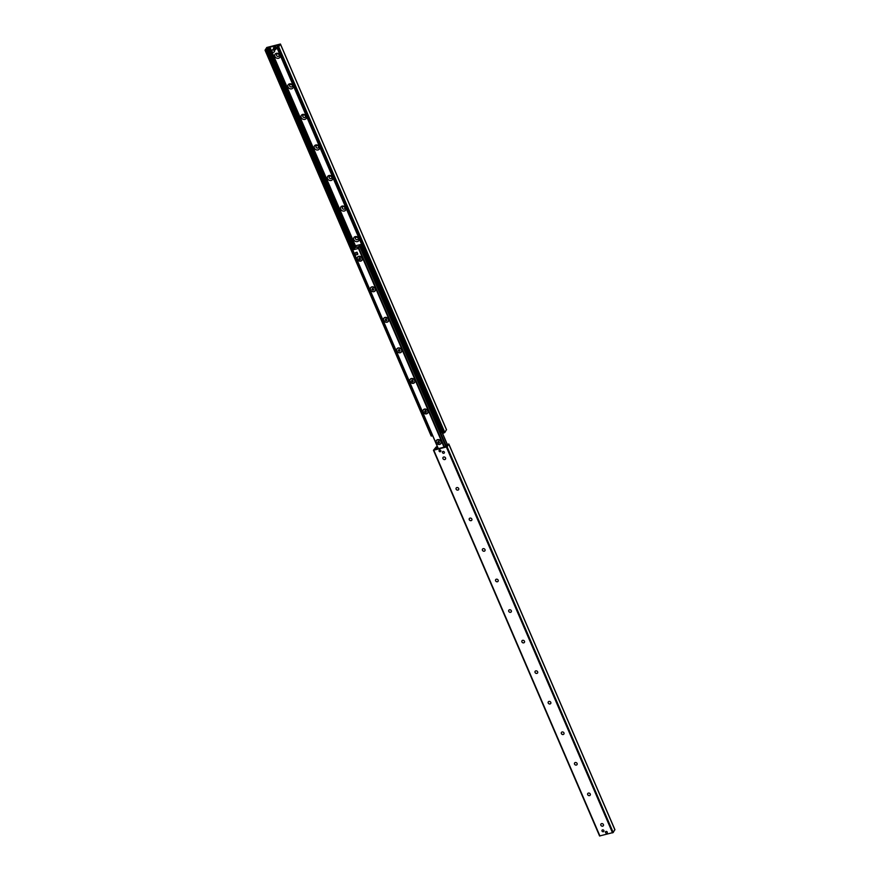 <?xml version="1.0" encoding="UTF-8"?>
<svg xmlns="http://www.w3.org/2000/svg" width="880" height="880" viewBox="0 0 880 880"><rect width="100%" height="100%" fill="white"/><g stroke="black" fill="none" stroke-linecap="round" stroke-linejoin="round"><path stroke-width="1.32" d="M439.483 450.076A0.979 0.825 -147.3 0 0 440.924 451M440.341 451.737A0.979 0.825 32.7 0 1 439.153 450.351A0.979 0.825 32.7 0 1 440.803 451.418A0.979 0.825 32.7 0 1 440.341 451.737M606.76 833.151A0.979 0.825 32.7 0 1 605.561 831.765A0.979 0.825 32.7 0 1 607.222 832.832A0.979 0.825 32.7 0 1 606.76 833.151M603.35 831.732A1.056 0.891 32.7 0 1 602.063 830.247A1.056 0.891 32.7 0 1 603.856 831.391A1.056 0.891 32.7 0 1 603.35 831.732M443.806 453.277A1.056 0.891 32.7 0 1 442.519 451.792A1.056 0.891 32.7 0 1 444.301 452.936A1.056 0.891 32.7 0 1 443.806 453.277M445.467 459.074L445.511 459.008A1.452 1.232 32.7 0 1 443.036 457.468A1.452 1.232 32.7 0 1 445.467 459.074A1.452 1.232 32.7 0 1 443.014 457.501M458.667 489.566L458.623 489.621A1.452 1.232 32.7 0 1 456.17 488.048A1.452 1.232 32.7 0 1 458.623 489.621A1.452 1.232 32.7 0 1 456.192 488.015M471.801 520.146A1.452 1.232 32.7 0 1 469.348 518.573M470.019 518.122A1.452 1.232 32.7 0 1 471.779 520.168A1.452 1.232 32.7 0 1 469.326 518.606A1.452 1.232 32.7 0 1 470.019 518.122M484.979 550.66L484.946 550.726A1.452 1.232 32.7 0 1 482.493 549.153A1.452 1.232 32.7 0 1 484.946 550.726A1.452 1.232 32.7 0 1 482.504 549.12M498.102 581.273L498.135 581.218A1.452 1.232 32.7 0 1 495.66 579.678A1.452 1.232 32.7 0 1 498.102 581.273A1.452 1.232 32.7 0 1 495.649 579.7M511.291 611.765L511.258 611.831A1.452 1.232 32.7 0 1 508.805 610.258A1.452 1.232 32.7 0 1 511.258 611.831A1.452 1.232 32.7 0 1 508.827 610.225M524.436 642.345A1.452 1.232 32.7 0 1 521.983 640.772M522.643 640.332A1.452 1.232 32.7 0 1 524.414 642.378A1.452 1.232 32.7 0 1 521.961 640.805A1.452 1.232 32.7 0 1 522.643 640.332M537.614 672.87L537.57 672.925A1.452 1.232 32.7 0 1 535.117 671.352A1.452 1.232 32.7 0 1 537.57 672.925A1.452 1.232 32.7 0 1 535.139 671.33M550.748 703.45A1.452 1.232 32.7 0 1 548.295 701.877M548.955 701.437A1.452 1.232 32.7 0 1 550.726 703.483A1.452 1.232 32.7 0 1 548.273 701.91A1.452 1.232 32.7 0 1 548.955 701.437M563.882 734.03L563.926 733.975A1.452 1.232 32.7 0 1 561.451 732.435A1.452 1.232 32.7 0 1 563.882 734.03A1.452 1.232 32.7 0 1 561.429 732.457M577.082 764.522L577.038 764.577A1.452 1.232 32.7 0 1 574.585 763.015A1.452 1.232 32.7 0 1 577.038 764.577A1.452 1.232 32.7 0 1 574.607 762.982M590.216 795.102A1.452 1.232 32.7 0 1 587.763 793.529M588.434 793.089A1.452 1.232 32.7 0 1 590.205 795.135A1.452 1.232 32.7 0 1 587.752 793.562A1.452 1.232 32.7 0 1 588.434 793.089M603.394 825.627L603.361 825.682A1.452 1.232 32.7 0 1 600.908 824.109A1.452 1.232 32.7 0 1 603.361 825.682A1.452 1.232 32.7 0 1 600.919 824.087M447.106 446.798L433.466 450.263L436.205 446.93L437.052 446.82L435.743 449.042L436.678 449.042L444.862 446.985L447.172 444.477L448.822 444.004L447.106 446.798L613.217 832.513L614.801 829.631M433.554 450.318L599.577 835.967L613.217 832.513M355.3 236.621A2.871 2.42 32.7 0 1 359.095 239.811A2.871 2.42 32.7 0 1 354.706 240.889A2.871 2.42 32.7 0 1 355.3 236.621M356.235 237.204A1.452 1.232 -147.3 0 0 357.313 239.734A1.452 1.232 -147.3 0 0 356.235 237.204M355.564 237.655A1.452 1.232 -147.3 0 0 358.017 239.228L358.039 239.195M342.144 206.074A2.871 2.42 32.7 0 1 345.939 209.253A2.871 2.42 32.7 0 1 341.55 210.331A2.871 2.42 32.7 0 1 342.144 206.074M343.079 206.657A1.452 1.232 -147.3 0 0 344.157 209.176A1.452 1.232 -147.3 0 0 343.079 206.657M342.408 207.097A1.452 1.232 -147.3 0 0 344.861 208.67M328.977 175.527A2.871 2.42 32.7 0 1 332.772 178.706A2.871 2.42 32.7 0 1 328.394 179.784A2.871 2.42 32.7 0 1 328.977 175.527M329.923 176.11A1.452 1.232 -147.3 0 0 331.001 178.629A1.452 1.232 -147.3 0 0 329.923 176.11M329.252 176.55A1.452 1.232 -147.3 0 0 331.705 178.123L331.727 178.09M315.821 144.969A2.871 2.42 32.7 0 1 319.616 148.159A2.871 2.42 32.7 0 1 315.238 149.237A2.871 2.42 32.7 0 1 315.821 144.969M316.756 145.552A1.452 1.232 -147.3 0 0 317.845 148.071A1.452 1.232 -147.3 0 0 316.756 145.552M316.096 146.003A1.452 1.232 -147.3 0 0 318.549 147.565L318.527 147.598M302.665 114.422A2.871 2.42 32.7 0 1 306.46 117.601A2.871 2.42 32.7 0 1 302.082 118.679A2.871 2.42 32.7 0 1 302.665 114.422M303.6 115.005A1.452 1.232 -147.3 0 0 304.689 117.524A1.452 1.232 -147.3 0 0 303.6 115.005M302.94 115.445A1.452 1.232 -147.3 0 0 305.393 117.018M289.509 83.864A2.871 2.42 32.7 0 1 293.304 87.054A2.871 2.42 32.7 0 1 288.926 88.132A2.871 2.42 32.7 0 1 289.509 83.864M290.444 84.447A1.452 1.232 -147.3 0 0 291.533 86.977A1.452 1.232 -147.3 0 0 290.444 84.447M289.784 84.898A1.452 1.232 -147.3 0 0 292.237 86.471M276.353 53.317A2.871 2.42 32.7 0 1 280.148 56.496A2.871 2.42 32.7 0 1 275.77 57.585A2.871 2.42 32.7 0 1 276.353 53.317M277.288 53.9A1.452 1.232 -147.3 0 0 278.377 56.419A1.452 1.232 -147.3 0 0 277.288 53.9M276.628 54.34A1.452 1.232 -147.3 0 0 279.081 55.913L279.092 55.891M443.223 433.202L276.837 47.476L278.146 45.243L269.027 47.311L265.617 50.336L265.089 50.127L266.783 47.487L280.423 44.033L278.718 46.772L277.112 47.498L442.948 433.18L444.829 432.476L446.446 429.682M265.199 50.369L431.178 435.996L432.685 435.721M269.819 47.091L355.399 245.817L269.819 47.091M358.699 256.333A2.761 2.332 32.7 0 1 362.351 259.391A2.761 2.332 32.7 0 1 358.138 260.425A2.761 2.332 32.7 0 1 358.699 256.333M371.855 286.88A2.761 2.332 32.7 0 1 375.507 289.938A2.761 2.332 32.7 0 1 371.294 290.983A2.761 2.332 32.7 0 1 371.855 286.88M385.011 317.427A2.761 2.332 32.7 0 1 388.663 320.496A2.761 2.332 32.7 0 1 384.45 321.53A2.761 2.332 32.7 0 1 385.011 317.427M398.167 347.985A2.761 2.332 32.7 0 1 401.819 351.043A2.761 2.332 32.7 0 1 397.606 352.088A2.761 2.332 32.7 0 1 398.167 347.985M411.323 378.532A2.761 2.332 32.7 0 1 414.975 381.601A2.761 2.332 32.7 0 1 410.762 382.635A2.761 2.332 32.7 0 1 411.323 378.532M424.49 409.09A2.761 2.332 32.7 0 1 428.131 412.148A2.761 2.332 32.7 0 1 423.918 413.182A2.761 2.332 32.7 0 1 424.49 409.09M437.646 439.637A2.761 2.332 32.7 0 1 441.287 442.695A2.761 2.332 32.7 0 1 437.074 443.74A2.761 2.332 32.7 0 1 437.646 439.637M355.531 252.802A1.1 0.935 32.7 0 1 356.059 252.439L357.027 252.197L357.852 254.111L355.575 255.112L354.75 253.198L356.697 252.714L357.522 254.628M352.759 249.876L354.673 248.523L354.046 247.852L359.887 246.455L357.797 247.874L358.479 248.468L352.759 249.876L438.328 448.591L352.759 249.876M361.064 244.42L359.15 245.762L359.766 246.444L353.936 247.841L356.026 246.422L355.344 245.828L361.064 244.42M445.401 446.776L446.842 445.478M437.965 447.975L437.426 448.811M353.683 248.083L355.19 246.114M441.034 432.399L441.87 432.498L441.034 432.399L361.163 246.95L361.911 245.014M361.603 246.136L362.076 245.399M442.332 431.761L441.87 432.498M361.119 246.257L361.163 246.95M355.179 245.905L353.199 248.204M441.518 432.278L361.647 246.829M272.25 50.204A1.32 1.122 32.7 0 1 274.417 49.995A1.32 1.122 32.7 0 1 274.395 51.579M272.668 49.995A1.32 1.122 32.7 0 1 274.274 51.854A1.32 1.122 32.7 0 1 272.041 50.424A1.32 1.122 32.7 0 1 272.668 49.995M607.299 832.678A0.968 0.814 32.7 0 1 605.715 832.678A0.968 0.814 32.7 0 1 605.671 831.644M274.109 47.498L274.098 47.388A1.32 1.122 -147.3 0 0 275.077 49.654L275.022 49.621A1.232 1.045 32.7 0 1 274.109 47.498L275.022 49.621M275.187 49.489A11.033 4.62 76.2 0 0 274.208 47.223L274.417 47.421A1.232 1.045 32.7 0 1 275.33 49.544L275.396 49.577A1.32 1.122 -147.3 0 0 274.417 47.311M273.867 47.52A1.32 1.122 32.7 0 1 276.045 47.267A1.32 1.122 32.7 0 1 275.99 48.884M274.417 47.421L275.33 49.544M354.75 253.198L356.059 252.439M436.436 440.605L436.469 440.55A2.651 2.233 32.7 0 1 440.913 443.432L440.891 443.465A2.651 2.233 32.7 0 1 436.436 440.605A2.651 2.233 32.7 0 1 440.891 443.465M438.141 441.32L439.505 442.255M437.767 442.255L438.779 441.155L439.439 442.684L438.548 442.904L438.086 441.76M423.291 410.025A2.651 2.233 32.7 0 1 427.757 412.885A2.651 2.233 32.7 0 1 423.28 410.058A2.651 2.233 32.7 0 1 427.735 412.907L427.779 412.852M424.985 410.762L426.349 411.697M424.611 411.708L425.623 410.608L426.283 412.137L425.381 412.357L424.93 411.202M410.157 379.445L410.124 379.5A2.651 2.233 32.7 0 1 414.601 382.327L414.579 382.36A2.651 2.233 32.7 0 1 410.124 379.5A2.651 2.233 32.7 0 1 414.579 382.36M411.829 380.215L413.182 381.15M411.455 381.15L412.467 380.061L413.127 381.579L412.225 381.81L411.774 380.655M396.979 348.92A2.651 2.233 32.7 0 1 401.445 351.78M398.673 349.668L400.026 350.603M398.288 350.603L399.311 349.503L399.971 351.032L399.069 351.252L398.607 350.108M400.18 352.671A2.651 2.233 32.7 0 1 396.957 348.953A2.651 2.233 32.7 0 1 401.423 351.813A2.651 2.233 32.7 0 1 400.18 352.671M383.823 318.373A2.651 2.233 32.7 0 1 388.278 321.233M385.517 319.11L386.87 320.045M385.132 320.045L386.155 318.956L386.815 320.485L385.913 320.705L385.451 319.55M387.024 322.124A2.651 2.233 32.7 0 1 383.801 318.395A2.651 2.233 32.7 0 1 388.267 321.255A2.651 2.233 32.7 0 1 387.024 322.124M370.667 287.815A2.651 2.233 32.7 0 1 375.122 290.675M372.361 288.563L373.714 289.498M371.976 289.498L372.999 288.398L373.659 289.927L372.757 290.147L372.295 289.003M373.868 291.566A2.651 2.233 32.7 0 1 370.645 287.848A2.651 2.233 32.7 0 1 375.111 290.708A2.651 2.233 32.7 0 1 373.868 291.566M357.533 257.235L357.489 257.301A2.651 2.233 32.7 0 1 361.966 260.128A2.651 2.233 32.7 0 1 357.489 257.301A2.651 2.233 32.7 0 1 361.944 260.15L361.988 260.095M359.205 258.005L360.558 258.94M358.82 258.951L359.843 257.851L360.503 259.38L359.601 259.6L359.139 258.445M612.546 832.887L446.435 447.183M599.94 836L433.829 450.296M437.569 448.591L436.887 447.029M436.788 449.053L436.139 447.535M436.315 449.086L436.051 448.459M614.911 829.873L448.789 444.169M280.401 44.132L446.512 429.847M265.617 50.336L431.728 436.04M266.189 50.193L432.3 435.897M266.717 49.841L352.803 249.711L266.717 49.819M266.794 48.972L353.144 249.48M267.575 48.455L353.441 247.83M267.718 48.323L353.562 247.643M267.993 47.894L353.837 247.214M269.027 47.311L354.662 246.136M269.357 47.223L354.948 245.982M269.445 47.179L355.047 245.949M269.874 47.102L355.454 245.806M277.585 45.199L277.849 45.804M277.684 47.355L443.795 433.07M278.718 46.772L444.829 432.476M353.782 248.083L354.123 248.864L353.793 248.083M445.841 446.094L359.876 246.477L445.852 446.072M445.786 446.171L359.821 246.565M445.742 446.248L359.766 246.62M444.499 447.073L358.523 247.445M444.301 447.117L358.688 248.325L444.312 447.117M444.059 447.183L358.479 248.468M447.194 444.378L441.991 432.3M361.57 245.553L361.119 244.508M446.138 445.632L359.876 245.333M446.006 445.83L360.041 246.213M445.94 445.929L359.975 246.323M355.102 246.136L355.388 246.796M355.135 246.961L354.838 246.279M439.593 449.658L439.153 450.351M599.577 835.967L433.466 450.263M437.712 448.36L437.052 446.82M447.414 445.038L447.172 444.477M614.933 829.719L448.822 444.004M280.423 44.033L446.534 429.737M265.067 50.281L431.178 435.996M276.837 47.476L442.948 433.18M438.24 448.613L352.638 249.865M447.26 444.312L442.046 432.212M361.625 245.465L361.174 244.431M273.988 47.212L273.636 47.762M276.221 48.631L275.858 49.192"/></g></svg>

